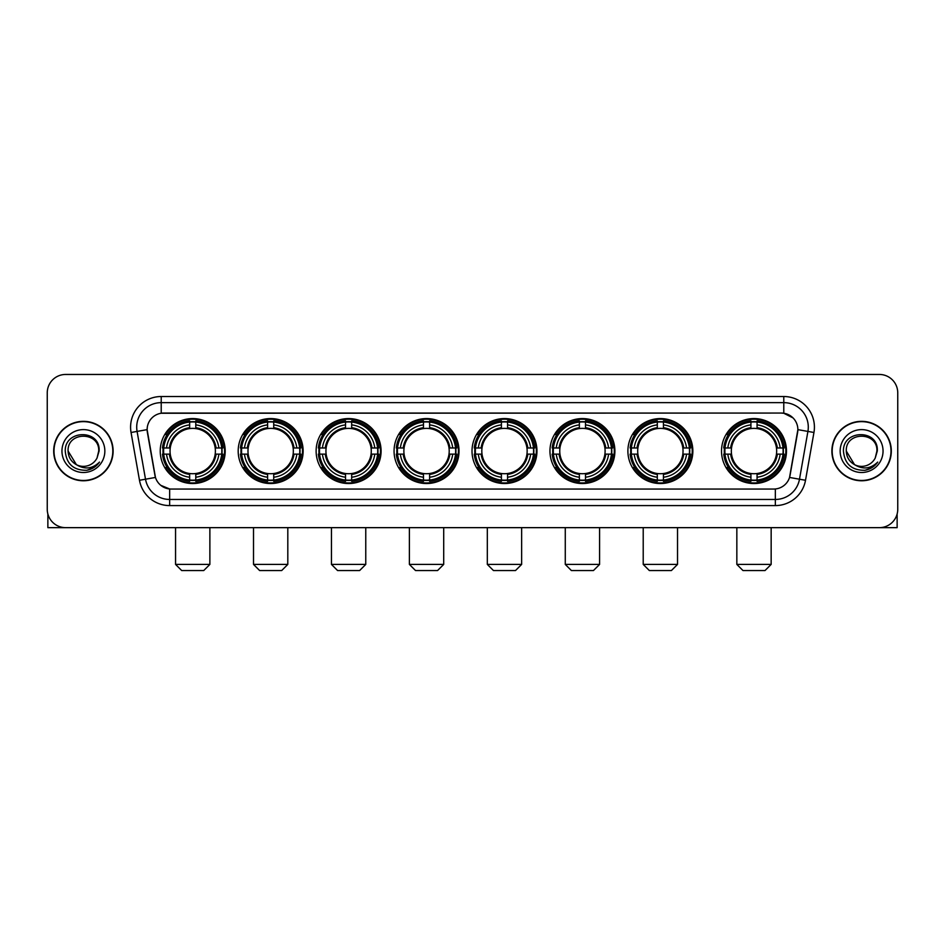 <?xml version="1.0" encoding="UTF-8"?>
<svg xmlns="http://www.w3.org/2000/svg" width="945" height="945" viewBox="0 0 945 945"><rect width="100%" height="100%" fill="white"/><g stroke="black" fill="none" stroke-linecap="round" stroke-linejoin="round"><path stroke-width="1.42" d="M472.016 451.048A32.473 32.473 0 0 0 504.488 483.533A32.473 32.473 0 0 0 536.961 451.048A32.473 32.473 0 0 0 504.488 418.576A32.473 32.473 0 0 0 472.016 451.048M238.187 451.048A32.473 32.473 0 0 0 270.66 483.533A32.473 32.473 0 0 0 303.132 451.048A32.473 32.473 0 0 0 270.66 418.576A32.473 32.473 0 0 0 238.187 451.048M316.126 451.048A32.473 32.473 0 0 0 348.599 483.533A32.473 32.473 0 0 0 381.083 451.048A32.473 32.473 0 0 0 348.599 418.576A32.473 32.473 0 0 0 316.126 451.048M394.065 451.048A32.473 32.473 0 0 0 426.549 483.533A32.473 32.473 0 0 0 459.022 451.048A32.473 32.473 0 0 0 426.549 418.576A32.473 32.473 0 0 0 394.065 451.048M549.955 451.048A32.473 32.473 0 0 0 582.427 483.533A32.473 32.473 0 0 0 614.9 451.048A32.473 32.473 0 0 0 582.427 418.576A32.473 32.473 0 0 0 549.955 451.048M627.893 451.048A32.473 32.473 0 0 0 660.366 483.533A32.473 32.473 0 0 0 692.85 451.048A32.473 32.473 0 0 0 660.366 418.576A32.473 32.473 0 0 0 627.893 451.048M721.519 451.048A32.473 32.473 0 0 0 754.004 483.533A32.473 32.473 0 0 0 786.476 451.048A32.473 32.473 0 0 0 754.004 418.576A32.473 32.473 0 0 0 721.519 451.048M160.237 451.048A32.473 32.473 0 0 0 192.721 483.533A32.473 32.473 0 0 0 225.193 451.048A32.473 32.473 0 0 0 192.721 418.576A32.473 32.473 0 0 0 160.237 451.048M139.482 480.273L131.048 432.479A30.642 30.642 0 0 1 161.217 396.522L783.783 396.522A30.642 30.642 0 0 1 813.952 432.479L805.518 480.273A30.642 30.642 0 0 1 775.349 505.587L169.651 505.587A30.642 30.642 0 0 1 139.482 480.273L145.506 479.209L137.084 431.416A24.511 24.511 0 0 1 161.217 402.641L783.783 402.641A24.511 24.511 0 0 1 807.916 431.416L799.494 479.209A24.511 24.511 0 0 1 775.349 499.456L169.651 499.456A24.511 24.511 0 0 1 145.506 479.209L155.452 477.449L147.125 429.644A16.549 16.549 0 0 0 147.385 432.479L154.945 475.37A16.549 16.549 0 0 0 171.234 489.049L773.766 489.049A16.549 16.549 0 0 0 790.055 475.37L797.615 432.479A16.549 16.549 0 0 0 781.326 413.059L163.674 413.059A16.549 16.549 0 0 0 147.125 429.609L147.314 427.152M163.154 454.12A29.72 29.72 0 0 1 163.154 447.989M724.437 454.12A29.72 29.72 0 0 1 724.437 447.989M630.811 454.12A29.72 29.72 0 0 1 630.811 447.989M552.872 454.12A29.72 29.72 0 0 1 552.872 447.989M396.983 454.12A29.72 29.72 0 0 1 396.983 447.989M319.044 454.12A29.72 29.72 0 0 1 319.044 447.989M241.105 454.12A29.72 29.72 0 0 1 241.105 447.989M474.922 454.12A29.72 29.72 0 0 1 474.922 447.989M53.688 451.048A29.72 29.72 0 0 0 83.408 480.769A29.72 29.72 0 0 0 113.117 451.048A29.72 29.72 0 0 0 83.408 421.34A29.72 29.72 0 0 0 53.688 451.048M831.883 451.048A29.72 29.72 0 0 0 861.592 480.769A29.72 29.72 0 0 0 891.312 451.048A29.72 29.72 0 0 0 861.592 421.34A29.72 29.72 0 0 0 831.883 451.048M161.217 396.522L161.217 413.248L781.326 413.059L783.783 413.248L793.02 417.903M773.766 489.049L171.234 489.049M169.651 505.587L169.651 488.967L160.815 485.352M813.952 432.479L797.875 429.644L789.547 477.449L805.518 480.273M897.75 392.837A18.38 18.38 0 0 0 879.37 374.456L65.63 374.456A18.38 18.38 0 0 0 47.25 392.837L47.25 509.26A18.38 18.38 0 0 0 65.63 527.653L879.37 527.653A18.38 18.38 0 0 0 897.75 509.26L897.75 392.837L897.75 509.26M47.25 392.837L47.25 509.26M879.37 374.456L65.63 374.456M65.63 527.653L879.37 527.653M112.809 451.048A29.413 29.413 0 0 0 83.408 421.647A29.413 29.413 0 0 0 53.995 451.048A29.413 29.413 0 0 0 83.408 480.462A29.413 29.413 0 0 0 112.809 451.048M76.415 464.68L68.087 451.048C67.142 431.286 99.662 431.286 98.717 451.048L97.04 458.03L99.095 451.048C100.607 428.935 64.579 429.479 65.252 451.048C66.469 464.089 73.651 470.492 86.798 470.291C92.149 469.252 96.39 466.523 99.52 462.081C92.456 468.874 84.79 469.759 76.521 464.739A15.321 15.321 0 0 0 97.04 458.03L98.717 451.261M76.521 464.739C71.17 461.786 68.359 457.226 68.087 451.048M61.957 451.048A21.451 21.451 0 0 0 83.408 472.5A21.451 21.451 0 0 0 104.848 451.048A21.451 21.451 0 0 0 83.408 429.609A21.451 21.451 0 0 0 61.957 451.048M99.473 462.14L94.051 467.432M93.921 467.515L86.893 470.267M47.864 513.974L47.864 527.653L118.94 527.653M891.005 451.048A29.413 29.413 0 0 0 861.592 421.647A29.413 29.413 0 0 0 832.191 451.048A29.413 29.413 0 0 0 861.592 480.462A29.413 29.413 0 0 0 891.005 451.048M854.516 464.633L846.283 451.048C845.338 431.286 877.858 431.286 876.913 451.048L875.235 458.03L877.291 451.048C878.803 428.935 842.775 429.479 843.448 451.048C844.665 464.089 851.847 470.492 864.994 470.291C870.345 469.252 874.586 466.523 877.716 462.081C870.652 468.874 862.986 469.759 854.717 464.739L854.705 464.739A15.321 15.321 0 0 0 875.235 458.03L876.913 451.261M854.717 464.739C849.366 461.786 846.555 457.226 846.283 451.048M840.152 451.048A21.451 21.451 0 0 0 861.592 472.5A21.451 21.451 0 0 0 883.043 451.048A21.451 21.451 0 0 0 861.592 429.609A21.451 21.451 0 0 0 840.152 451.048M871.361 467.964L865.088 470.267M203.742 570.544L181.688 570.544L175.557 564.413L209.873 564.413L203.742 570.544M195.78 480.06L195.78 481.288A30.394 30.394 0 0 0 222.961 454.12L221.721 454.12A29.165 29.165 0 0 1 195.78 480.06L195.78 477.225A26.354 26.354 0 0 0 218.886 454.12L215.176 454.12A22.668 22.668 0 0 0 195.78 428.593L195.78 422.049A29.165 29.165 0 0 1 221.721 447.989L222.961 447.989A30.394 30.394 0 0 0 195.78 420.82L195.78 422.049M163.709 454.12L162.481 454.12A30.394 30.394 0 0 0 189.65 481.288L189.65 480.06A29.165 29.165 0 0 1 163.709 454.12L166.544 454.12A26.354 26.354 0 0 0 189.65 477.225L189.65 473.516A22.668 22.668 0 0 0 215.176 454.12L216.086 454.12A23.566 23.566 0 0 1 195.78 474.425L195.78 477.225M189.65 422.049L189.65 420.82A30.394 30.394 0 0 0 162.481 447.989L163.709 447.989A29.165 29.165 0 0 1 189.65 422.049L189.65 424.884A26.354 26.354 0 0 0 166.544 447.989L170.254 447.989A22.668 22.668 0 0 0 189.65 473.516L189.65 474.425A23.566 23.566 0 0 1 169.344 454.12L166.544 454.12M163.768 454.12A29.106 29.106 0 0 1 163.768 447.989M195.78 422.108A29.106 29.106 0 0 0 189.65 422.108M221.662 447.989A29.106 29.106 0 0 1 221.662 454.12M221.721 447.989L218.886 447.989A26.354 26.354 0 0 0 195.78 424.884M218.886 454.12L221.721 454.12M189.65 477.225L189.65 480.06M215.176 447.989L218.886 447.989M195.78 473.551L195.78 474.425M189.65 473.516A22.668 22.668 0 0 1 170.254 454.12L169.344 454.12M195.78 480.001A29.106 29.106 0 0 1 189.65 480.001M166.544 447.989L163.709 447.989M189.65 428.546L189.65 424.884M195.78 428.593A22.668 22.668 0 0 0 170.254 447.989L169.344 447.989A23.566 23.566 0 0 1 189.65 427.683M195.78 428.558L195.78 427.683A23.566 23.566 0 0 1 216.086 447.989M167.218 434.511L165.481 434.511A31.858 31.858 0 0 1 224.579 451.048A31.858 31.858 0 0 1 165.481 467.598L167.218 467.598M281.693 570.544L259.627 570.544L253.508 564.413L287.812 564.413L281.693 570.544M273.719 480.06L273.719 481.288A30.394 30.394 0 0 0 300.9 454.12L299.659 454.12A29.165 29.165 0 0 1 273.719 480.06L273.719 477.225A26.354 26.354 0 0 0 296.825 454.12L293.127 454.12A22.668 22.668 0 0 0 273.719 428.593L273.719 422.049A29.165 29.165 0 0 1 299.659 447.989L300.9 447.989A30.394 30.394 0 0 0 273.719 420.82L273.719 422.049M241.648 454.12L240.42 454.12A30.394 30.394 0 0 0 267.6 481.288L267.6 480.06A29.165 29.165 0 0 1 241.648 454.12L244.495 454.12A26.354 26.354 0 0 0 267.6 477.225L267.6 473.516A22.668 22.668 0 0 0 293.127 454.12L294.025 454.12A23.566 23.566 0 0 1 273.719 474.425L273.719 477.225M267.6 422.049L267.6 420.82A30.394 30.394 0 0 0 240.42 447.989L241.648 447.989A29.165 29.165 0 0 1 267.6 422.049L267.6 424.884A26.354 26.354 0 0 0 244.495 447.989L248.192 447.989A22.668 22.668 0 0 0 267.6 473.516L267.6 474.425A23.566 23.566 0 0 1 247.295 454.12L244.495 454.12M241.719 454.12A29.106 29.106 0 0 1 241.719 447.989M273.719 422.108A29.106 29.106 0 0 0 267.6 422.108M299.6 447.989A29.106 29.106 0 0 1 299.6 454.12M299.659 447.989L296.825 447.989A26.354 26.354 0 0 0 273.719 424.884M296.825 454.12L299.659 454.12M267.6 477.225L267.6 480.06M293.127 447.989L296.825 447.989M273.719 473.551L273.719 474.425M267.6 473.516A22.668 22.668 0 0 1 248.192 454.12L247.295 454.12M273.719 480.001A29.106 29.106 0 0 1 267.6 480.001M244.495 447.989L241.648 447.989M267.6 428.546L267.6 424.884M273.719 428.593A22.668 22.668 0 0 0 248.192 447.989L247.295 447.989A23.566 23.566 0 0 1 267.6 427.683M273.719 428.558L273.719 427.683A23.566 23.566 0 0 1 294.025 447.989M245.168 434.511L243.432 434.511A31.858 31.858 0 0 1 302.518 451.048A31.858 31.858 0 0 1 243.432 467.598L245.168 467.598M359.632 570.544L337.578 570.544L331.447 564.413L365.762 564.413L359.632 570.544M351.67 480.06L351.67 481.288A30.394 30.394 0 0 0 378.839 454.12L377.61 454.12A29.165 29.165 0 0 1 351.67 480.06L351.67 477.225A26.354 26.354 0 0 0 374.775 454.12L371.066 454.12A22.668 22.668 0 0 0 351.67 428.593L351.67 422.049A29.165 29.165 0 0 1 377.61 447.989L378.839 447.989A30.394 30.394 0 0 0 351.67 420.82L351.67 422.049M319.599 454.12L318.359 454.12A30.394 30.394 0 0 0 345.539 481.288L345.539 480.06A29.165 29.165 0 0 1 319.599 454.12L322.434 454.12A26.354 26.354 0 0 0 345.539 477.225L345.539 473.516A22.668 22.668 0 0 0 371.066 454.12L371.976 454.12A23.566 23.566 0 0 1 351.67 474.425L351.67 477.225M345.539 422.049L345.539 420.82A30.394 30.394 0 0 0 318.359 447.989L319.599 447.989A29.165 29.165 0 0 1 345.539 422.049L345.539 424.884A26.354 26.354 0 0 0 322.434 447.989L326.143 447.989A22.668 22.668 0 0 0 345.539 473.516L345.539 474.425A23.566 23.566 0 0 1 325.234 454.12L322.434 454.12M319.658 454.12A29.106 29.106 0 0 1 319.658 447.989M351.67 422.108A29.106 29.106 0 0 0 345.539 422.108M377.551 447.989A29.106 29.106 0 0 1 377.551 454.12M377.61 447.989L374.775 447.989A26.354 26.354 0 0 0 351.67 424.884M374.775 454.12L377.61 454.12M345.539 477.225L345.539 480.06M371.066 447.989L374.775 447.989M351.67 473.551L351.67 474.425M345.539 473.516A22.668 22.668 0 0 1 326.143 454.12L325.234 454.12M351.67 480.001A29.106 29.106 0 0 1 345.539 480.001M322.434 447.989L319.599 447.989M345.539 428.546L345.539 424.884M351.67 428.593A22.668 22.668 0 0 0 326.143 447.989L325.234 447.989A23.566 23.566 0 0 1 345.539 427.683M351.67 428.558L351.67 427.683A23.566 23.566 0 0 1 371.976 447.989M323.107 434.511L321.371 434.511A31.858 31.858 0 0 1 380.469 451.048A31.858 31.858 0 0 1 321.371 467.598L323.107 467.598M437.57 570.544L415.516 570.544L409.386 564.413L443.701 564.413L437.57 570.544M429.609 480.06L429.609 481.288A30.394 30.394 0 0 0 456.778 454.12L455.549 454.12A29.165 29.165 0 0 1 429.609 480.06L429.609 477.225A26.354 26.354 0 0 0 452.714 454.12L449.005 454.12A22.668 22.668 0 0 0 429.609 428.593L429.609 422.049A29.165 29.165 0 0 1 455.549 447.989L456.778 447.989A30.394 30.394 0 0 0 429.609 420.82L429.609 422.049M397.538 454.12L396.309 454.12A30.394 30.394 0 0 0 423.478 481.288L423.478 480.06A29.165 29.165 0 0 1 397.538 454.12L400.373 454.12A26.354 26.354 0 0 0 423.478 477.225L423.478 473.516A22.668 22.668 0 0 0 449.005 454.12L449.914 454.12A23.566 23.566 0 0 1 429.609 474.425L429.609 477.225M423.478 422.049L423.478 420.82A30.394 30.394 0 0 0 396.309 447.989L397.538 447.989A29.165 29.165 0 0 1 423.478 422.049L423.478 424.884A26.354 26.354 0 0 0 400.373 447.989L404.082 447.989A22.668 22.668 0 0 0 423.478 473.516L423.478 474.425A23.566 23.566 0 0 1 403.172 454.12L400.373 454.12M397.597 454.12A29.106 29.106 0 0 1 397.597 447.989M429.609 422.108A29.106 29.106 0 0 0 423.478 422.108M455.49 447.989A29.106 29.106 0 0 1 455.49 454.12M455.549 447.989L452.714 447.989A26.354 26.354 0 0 0 429.609 424.884M452.714 454.12L455.549 454.12M423.478 477.225L423.478 480.06M449.005 447.989L452.714 447.989M429.609 473.551L429.609 474.425M423.478 473.516A22.668 22.668 0 0 1 404.082 454.12L403.172 454.12M429.609 480.001A29.106 29.106 0 0 1 423.478 480.001M400.373 447.989L397.538 447.989M423.478 428.546L423.478 424.884M429.609 428.593A22.668 22.668 0 0 0 404.082 447.989L403.172 447.989A23.566 23.566 0 0 1 423.478 427.683M429.609 428.558L429.609 427.683A23.566 23.566 0 0 1 449.914 447.989M401.046 434.511L399.31 434.511A31.858 31.858 0 0 1 458.408 451.048A31.858 31.858 0 0 1 399.31 467.598L401.046 467.598M515.509 570.544L493.455 570.544L487.325 564.413L521.64 564.413L515.509 570.544M507.548 480.06L507.548 481.288A30.394 30.394 0 0 0 534.728 454.12L533.488 454.12A29.165 29.165 0 0 1 507.548 480.06L507.548 477.225A26.354 26.354 0 0 0 530.653 454.12L526.944 454.12A22.668 22.668 0 0 0 507.548 428.593L507.548 422.049A29.165 29.165 0 0 1 533.488 447.989L534.728 447.989A30.394 30.394 0 0 0 507.548 420.82L507.548 422.049M475.477 454.12L474.248 454.12A30.394 30.394 0 0 0 501.417 481.288L501.417 480.06A29.165 29.165 0 0 1 475.477 454.12L478.312 454.12A26.354 26.354 0 0 0 501.417 477.225L501.417 473.516A22.668 22.668 0 0 0 526.944 454.12L527.853 454.12A23.566 23.566 0 0 1 507.548 474.425L507.548 477.225M501.417 422.049L501.417 420.82A30.394 30.394 0 0 0 474.248 447.989L475.477 447.989A29.165 29.165 0 0 1 501.417 422.049L501.417 424.884A26.354 26.354 0 0 0 478.312 447.989L482.021 447.989A22.668 22.668 0 0 0 501.417 473.516L501.417 474.425A23.566 23.566 0 0 1 481.111 454.12L478.312 454.12M475.536 454.12A29.106 29.106 0 0 1 475.536 447.989M507.548 422.108A29.106 29.106 0 0 0 501.417 422.108M533.429 447.989A29.106 29.106 0 0 1 533.429 454.12M533.488 447.989L530.653 447.989A26.354 26.354 0 0 0 507.548 424.884M530.653 454.12L533.488 454.12M501.417 477.225L501.417 480.06M526.944 447.989L530.653 447.989M507.548 473.551L507.548 474.425M501.417 473.516A22.668 22.668 0 0 1 482.021 454.12L481.111 454.12M507.548 480.001A29.106 29.106 0 0 1 501.417 480.001M478.312 447.989L475.477 447.989M501.417 428.546L501.417 424.884M507.548 428.593A22.668 22.668 0 0 0 482.021 447.989L481.111 447.989A23.566 23.566 0 0 1 501.417 427.683M507.548 428.558L507.548 427.683A23.566 23.566 0 0 1 527.853 447.989M478.985 434.511L477.249 434.511A31.858 31.858 0 0 1 536.347 451.048A31.858 31.858 0 0 1 477.249 467.598L478.985 467.598M593.46 570.544L571.394 570.544L565.275 564.413L599.591 564.413L593.46 570.544M585.487 480.06L585.487 481.288A30.394 30.394 0 0 0 612.667 454.12L611.439 454.12A29.165 29.165 0 0 1 585.487 480.06L585.487 477.225A26.354 26.354 0 0 0 608.592 454.12L604.894 454.12A22.668 22.668 0 0 0 585.487 428.593L585.487 422.049A29.165 29.165 0 0 1 611.439 447.989L612.667 447.989A30.394 30.394 0 0 0 585.487 420.82L585.487 422.049M553.427 454.12L552.187 454.12A30.394 30.394 0 0 0 579.368 481.288L579.368 480.06A29.165 29.165 0 0 1 553.427 454.12L556.262 454.12A26.354 26.354 0 0 0 579.368 477.225L579.368 473.516A22.668 22.668 0 0 0 604.894 454.12L605.792 454.12A23.566 23.566 0 0 1 585.487 474.425L585.487 477.225M579.368 422.049L579.368 420.82A30.394 30.394 0 0 0 552.187 447.989L553.427 447.989A29.165 29.165 0 0 1 579.368 422.049L579.368 424.884A26.354 26.354 0 0 0 556.262 447.989L559.96 447.989A22.668 22.668 0 0 0 579.368 473.516L579.368 474.425A23.566 23.566 0 0 1 559.062 454.12L556.262 454.12M553.486 454.12A29.106 29.106 0 0 1 553.486 447.989M585.487 422.108A29.106 29.106 0 0 0 579.368 422.108M611.368 447.989A29.106 29.106 0 0 1 611.368 454.12M611.439 447.989L608.592 447.989A26.354 26.354 0 0 0 585.487 424.884M608.592 454.12L611.439 454.12M579.368 477.225L579.368 480.06M604.894 447.989L608.592 447.989M585.487 473.551L585.487 474.425M579.368 473.516A22.668 22.668 0 0 1 559.96 454.12L559.062 454.12M585.487 480.001A29.106 29.106 0 0 1 579.368 480.001M556.262 447.989L553.427 447.989M579.368 428.546L579.368 424.884M585.487 428.593A22.668 22.668 0 0 0 559.96 447.989L559.062 447.989A23.566 23.566 0 0 1 579.368 427.683M585.487 428.558L585.487 427.683A23.566 23.566 0 0 1 605.792 447.989M556.936 434.511L555.199 434.511A31.858 31.858 0 0 1 614.285 451.048A31.858 31.858 0 0 1 555.199 467.598L556.936 467.598M671.399 570.544L649.345 570.544L643.214 564.413L677.53 564.413L671.399 570.544M663.437 480.06L663.437 481.288A30.394 30.394 0 0 0 690.606 454.12L689.377 454.12A29.165 29.165 0 0 1 663.437 480.06L663.437 477.225A26.354 26.354 0 0 0 686.543 454.12L682.833 454.12A22.668 22.668 0 0 0 663.437 428.593L663.437 422.049A29.165 29.165 0 0 1 689.377 447.989L690.606 447.989A30.394 30.394 0 0 0 663.437 420.82L663.437 422.049M631.366 454.12L630.138 454.12A30.394 30.394 0 0 0 657.307 481.288L657.307 480.06A29.165 29.165 0 0 1 631.366 454.12L634.201 454.12A26.354 26.354 0 0 0 657.307 477.225L657.307 473.516A22.668 22.668 0 0 0 682.833 454.12L683.743 454.12A23.566 23.566 0 0 1 663.437 474.425L663.437 477.225M657.307 422.049L657.307 420.82A30.394 30.394 0 0 0 630.138 447.989L631.366 447.989A29.165 29.165 0 0 1 657.307 422.049L657.307 424.884A26.354 26.354 0 0 0 634.201 447.989L637.91 447.989A22.668 22.668 0 0 0 657.307 473.516L657.307 474.425A23.566 23.566 0 0 1 637.001 454.12L634.201 454.12M631.425 454.12A29.106 29.106 0 0 1 631.425 447.989M663.437 422.108A29.106 29.106 0 0 0 657.307 422.108M689.318 447.989A29.106 29.106 0 0 1 689.318 454.12M689.377 447.989L686.543 447.989A26.354 26.354 0 0 0 663.437 424.884M686.543 454.12L689.377 454.12M657.307 477.225L657.307 480.06M682.833 447.989L686.543 447.989M663.437 473.551L663.437 474.425M657.307 473.516A22.668 22.668 0 0 1 637.91 454.12L637.001 454.12M663.437 480.001A29.106 29.106 0 0 1 657.307 480.001M634.201 447.989L631.366 447.989M657.307 428.546L657.307 424.884M663.437 428.593A22.668 22.668 0 0 0 637.91 447.989L637.001 447.989A23.566 23.566 0 0 1 657.307 427.683M663.437 428.558L663.437 427.683A23.566 23.566 0 0 1 683.743 447.989M634.875 434.511L633.138 434.511A31.858 31.858 0 0 1 692.236 451.048A31.858 31.858 0 0 1 633.138 467.598L634.875 467.598M765.025 570.544L742.971 570.544L736.84 564.413L771.155 564.413L765.025 570.544M757.063 480.06L757.063 481.288A30.394 30.394 0 0 0 784.232 454.12L783.003 454.12A29.165 29.165 0 0 1 757.063 480.06L757.063 477.225A26.354 26.354 0 0 0 780.168 454.12L776.459 454.12A22.668 22.668 0 0 0 757.063 428.593L757.063 422.049A29.165 29.165 0 0 1 783.003 447.989L784.232 447.989A30.394 30.394 0 0 0 757.063 420.82L757.063 422.049M724.992 454.12L723.764 454.12A30.394 30.394 0 0 0 750.932 481.288L750.932 480.06A29.165 29.165 0 0 1 724.992 454.12L727.827 454.12A26.354 26.354 0 0 0 750.932 477.225L750.932 473.516A22.668 22.668 0 0 0 776.459 454.12L777.369 454.12A23.566 23.566 0 0 1 757.063 474.425L757.063 477.225M750.932 422.049L750.932 420.82A30.394 30.394 0 0 0 723.764 447.989L724.992 447.989A29.165 29.165 0 0 1 750.932 422.049L750.932 424.884A26.354 26.354 0 0 0 727.827 447.989L731.536 447.989A22.668 22.668 0 0 0 750.932 473.516L750.932 474.425A23.566 23.566 0 0 1 730.627 454.12L727.827 454.12M725.051 454.12A29.106 29.106 0 0 1 725.051 447.989M757.063 422.108A29.106 29.106 0 0 0 750.932 422.108M782.944 447.989A29.106 29.106 0 0 1 782.944 454.12M783.003 447.989L780.168 447.989A26.354 26.354 0 0 0 757.063 424.884M780.168 454.12L783.003 454.12M750.932 477.225L750.932 480.06M776.459 447.989L780.168 447.989M757.063 473.551L757.063 474.425M750.932 473.516A22.668 22.668 0 0 1 731.536 454.12L730.627 454.12M757.063 480.001A29.106 29.106 0 0 1 750.932 480.001M727.827 447.989L724.992 447.989M750.932 428.546L750.932 424.884M757.063 428.593A22.668 22.668 0 0 0 731.536 447.989L730.627 447.989A23.566 23.566 0 0 1 750.932 427.683M757.063 428.558L757.063 427.683A23.566 23.566 0 0 1 777.369 447.989M728.5 434.511L726.764 434.511A31.858 31.858 0 0 1 785.862 451.048A31.858 31.858 0 0 1 726.764 467.598L728.5 467.598M897.136 513.974L897.136 527.653L826.06 527.653M783.783 396.522L783.783 413.248M131.048 432.479L137.084 431.416A24.511 24.511 0 0 1 136.706 427.152M137.084 431.416L147.125 429.644M775.349 488.967L775.349 505.587M195.78 473.516A22.668 22.668 0 0 0 215.176 454.12M189.65 480.273A29.378 29.378 0 0 0 195.78 480.273M221.933 454.12A29.378 29.378 0 0 0 221.933 447.989M195.78 421.836A29.378 29.378 0 0 0 189.65 421.836M273.719 473.516A22.668 22.668 0 0 0 293.127 454.12M267.6 480.273A29.378 29.378 0 0 0 273.719 480.273M299.884 454.12A29.378 29.378 0 0 0 299.884 447.989M273.719 421.836A29.378 29.378 0 0 0 267.6 421.836M351.67 473.516A22.668 22.668 0 0 0 371.066 454.12M345.539 480.273A29.378 29.378 0 0 0 351.67 480.273M377.823 454.12A29.378 29.378 0 0 0 377.823 447.989M351.67 421.836A29.378 29.378 0 0 0 345.539 421.836M429.609 473.516A22.668 22.668 0 0 0 449.005 454.12M423.478 480.273A29.378 29.378 0 0 0 429.609 480.273M455.762 454.12A29.378 29.378 0 0 0 455.762 447.989M429.609 421.836A29.378 29.378 0 0 0 423.478 421.836M507.548 473.516A22.668 22.668 0 0 0 526.944 454.12M501.417 480.273A29.378 29.378 0 0 0 507.548 480.273M533.701 454.12A29.378 29.378 0 0 0 533.701 447.989M507.548 421.836A29.378 29.378 0 0 0 501.417 421.836M585.487 473.516A22.668 22.668 0 0 0 604.894 454.12M579.368 480.273A29.378 29.378 0 0 0 585.487 480.273M611.651 454.12A29.378 29.378 0 0 0 611.651 447.989M585.487 421.836A29.378 29.378 0 0 0 579.368 421.836M663.437 473.516A22.668 22.668 0 0 0 682.833 454.12M657.307 480.273A29.378 29.378 0 0 0 663.437 480.273M689.59 454.12A29.378 29.378 0 0 0 689.59 447.989M663.437 421.836A29.378 29.378 0 0 0 657.307 421.836M757.063 473.516A22.668 22.668 0 0 0 776.459 454.12M750.932 480.273A29.378 29.378 0 0 0 757.063 480.273M783.216 454.12A29.378 29.378 0 0 0 783.216 447.989M757.063 421.836A29.378 29.378 0 0 0 750.932 421.836M209.873 527.653L209.873 564.413M175.557 527.653L175.557 564.413M287.812 527.653L287.812 564.413M253.508 527.653L253.508 564.413M365.762 527.653L365.762 564.413M331.447 527.653L331.447 564.413M443.701 527.653L443.701 564.413M409.386 527.653L409.386 564.413M521.64 527.653L521.64 564.413M487.325 527.653L487.325 564.413M599.591 527.653L599.591 564.413M565.275 527.653L565.275 564.413M677.53 527.653L677.53 564.413M643.214 527.653L643.214 564.413M771.155 527.653L771.155 564.413M736.84 527.653L736.84 564.413"/></g></svg>
